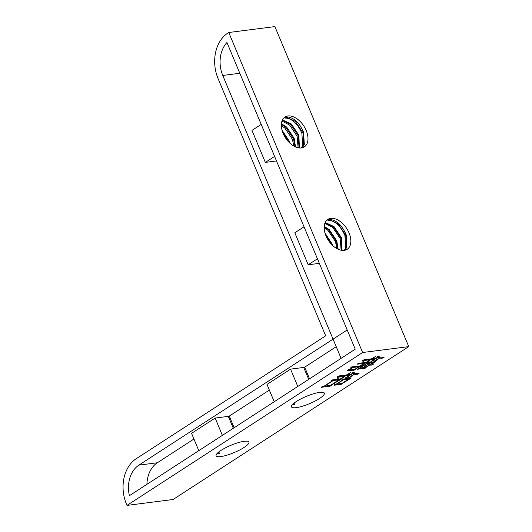<?xml version="1.0" encoding="UTF-8"?>
<svg xmlns="http://www.w3.org/2000/svg" width="532" height="532" viewBox="0 0 532 532"><rect width="100%" height="100%" fill="white"/><g stroke="black" fill="none" stroke-linecap="round" stroke-linejoin="round"><path stroke-width="0.8" d="M355.236 349.178L347.203 329.973L138.892 465.121A27.046 20.475 -97.3 0 0 129.416 495.684L355.236 349.178L226.951 42.507A27.046 20.475 -97.3 0 0 222.762 75.458L341.092 358.349L355.236 349.178M281.335 125.585L284.873 128.092L292.42 139.331L293.85 146.101M290.06 143.308L289.435 141.352L282.02 130.18M281.953 121.103L289.588 125.033L297.135 136.272L298.12 147.79M295.546 146.952L294.149 138.293L286.688 127.082L281.401 123.717M302.455 147.736L304.317 144.371L303.572 132.182C299.237 122.327 293.578 117.233 286.582 116.887L284.78 118.004C291.789 118.264 297.481 123.358 301.87 133.286L302.655 145.362L301.431 147.949M299.41 147.989L298.864 135.241L291.403 124.029L282.452 119.919M283.13 133.432A17.795 10.926 57 0 0 304.344 146.885A17.795 10.926 57 0 0 306.193 130.48A17.795 10.926 57 0 0 284.979 117.027A17.795 10.926 57 0 0 283.13 133.432M324.168 227.736L327.938 230.369L335.479 241.614L336.909 248.63M332.52 245.365L332.041 243.909L324.986 233.069M324.846 223.347L332.646 227.31L340.187 238.555L341.125 250.226M338.159 249.255L336.749 240.85L329.275 229.625L324.214 226.359M345.155 250.173L346.931 246.908L346.179 234.732C341.837 224.876 336.171 219.776 329.168 219.443L327.838 220.268C334.854 220.547 340.553 225.641 344.922 235.55L345.7 247.639L344.404 250.333M342.076 250.373L341.464 237.791L333.99 226.566L325.212 222.476M325.963 235.836A17.795 10.926 57 0 0 347.183 249.289A17.795 10.926 57 0 0 349.032 232.883A17.795 10.926 57 0 0 327.812 219.43A17.795 10.926 57 0 0 325.963 235.836M319.459 398.541A17.795 3.977 157.3 0 0 324.34 393.148A17.795 3.977 157.3 0 0 313.601 393.753A17.795 3.977 157.3 0 0 296.391 401.494A17.795 3.977 157.3 0 0 291.509 406.88A17.795 3.977 157.3 0 0 302.249 406.282A17.795 3.977 157.3 0 0 319.459 398.541M244.048 447.459A17.795 3.977 157.3 0 0 248.936 442.072A17.795 3.977 157.3 0 0 238.196 442.671A17.795 3.977 157.3 0 0 220.986 450.418A17.795 3.977 157.3 0 0 216.105 455.804A17.795 3.977 157.3 0 0 226.845 455.206A17.795 3.977 157.3 0 0 244.048 447.459M334.808 384.39L336.131 384.224L342.801 379.895L341.757 380.028L342.734 379.15L351.253 378.059L342.568 383.299L342.841 383.612L340.061 384.829L340.174 384.41L334.016 385.248L334.808 384.39M322.206 386.458L324.001 386.225L332.606 380.646L330.997 380.852L331.882 379.988L342.003 378.691L331.197 385.208L331.463 385.574L328.69 386.737L328.803 386.318L321.321 387.323L322.206 386.458M173.106 499.495L126.975 505.4L362.625 352.517L228.76 32.505L274.891 26.6L408.756 346.611L173.106 499.495M408.756 346.611L362.625 352.517M352.217 368.071L349.883 369.926L354.897 369.288L358.861 366.714L350.728 367.805L351.512 366.954L360.117 365.903L364.081 363.329L357.457 364.181L358.149 363.383L366.854 362.272L360.689 365.83L363.522 365.464L366.621 363.456L366.049 363.529L366.834 362.724L375.539 361.614L371.688 363.715L373.943 363.928L370.871 365.331L371.01 364.154L365.989 367.413L365.969 367.871L363.482 368.842L363.782 368.403L357.537 369.248L362.265 366.282L359.433 366.641L355.562 369.148L355.549 369.607L353.062 370.578L353.361 370.139L348.347 370.777L347.376 370.711L347.908 369.933L352.217 368.071M349.411 369.421L349.883 369.926M370.944 363.901L371.137 364.36L370.917 363.921M345.035 375.885L339.735 376.563L337.767 378.731L337.667 376.523L340.34 375.579L346.385 375.007L350.821 372.427L346.957 374.934L350.741 374.448L352.769 373.132L352.423 372.32L352.902 372.107C354.226 372.952 356.28 373.424 359.06 373.537L355.895 375L356.194 374.508L354.704 374.096L351.805 375.971L351.778 376.629L348.433 377.866L354.332 374.043L353.048 373.251L348.407 376.257L348.38 376.862L345.135 378.086L349.384 375.326L345.601 375.811L343.765 377.002L343.738 377.614L340.586 378.771L345.035 375.885L344.756 375.213M337.906 376.443L338.059 376.796L337.667 376.523M352.769 373.132L352.423 372.32L352.769 373.132M363.283 362.073L362.412 360.423L364.899 359.499L371.316 358.927L375.559 356.473L371.888 358.861L375.672 358.375L377.7 357.058L377.354 356.247L377.74 356.094C379.05 356.906 381.165 357.304 384.091 357.298L380.925 358.807L381.225 358.315L379.735 357.956L377.028 359.712L377.008 360.217L374.043 361.348L379.363 357.903L377.979 357.172L374.109 359.679L374.089 360.237L370.937 361.447L374.415 359.186L370.631 359.672L369.374 360.49L369.348 361.042L366.196 362.252L370.059 359.745L364.387 360.47L363.283 362.073L362.591 360.357M377.7 357.058L377.354 356.247L377.7 357.058M126.975 505.4L126.443 504.123A34.168 25.862 82.7 0 1 136.212 458.724L325.67 335.805L218.047 78.517A34.168 25.862 82.7 0 1 227.816 33.117L228.76 32.505M284.188 135.673L286.11 138.812M326.389 236.8L329.807 242.373M138.892 465.121L157.339 462.76A27.046 20.475 -97.3 0 0 146.932 484.32M198.815 450.657L191.573 433.341L215.141 418.052L228.308 416.37L233.295 428.287M234.14 427.735L229.272 416.097A19.571 4.376 157.3 0 0 228.308 416.37M229.272 416.097L269.352 390.089M274.226 401.733L266.984 384.423L290.545 369.135L303.712 367.446L308.7 379.363M309.544 378.817L304.676 367.173A19.571 4.376 157.3 0 0 303.712 367.446M304.676 367.173L336.224 346.704M157.339 462.76L193.947 439.013M319.333 263.36L308.194 264.79L294.808 232.783L304.038 226.792M276.5 160.957L265.355 162.386L251.969 130.38L261.205 124.388M292.294 404.805L294.987 404.952L294.575 403.848L293.238 403.854M216.903 453.716L219.576 453.856L219.131 452.672L217.934 452.679M288.896 142.184L282.479 131.717M294.961 146.686L293.504 138.825L285.837 127.367L281.348 124.355M299.05 147.949L298.219 135.773L290.552 124.308L282.306 120.219M302.409 147.75L303.719 145.05L302.927 132.714L295.267 121.256L286.189 117.126M331.655 244.507L325.351 234.226M337.76 249.069L336.297 241.255L328.63 229.791L324.188 226.805M341.863 250.346L341.012 238.203L333.338 226.732L325.132 222.649M345.487 249.754L346.512 247.486L345.727 235.144L338.053 223.679L328.995 219.55M215.141 418.052L222.383 435.369M297.787 386.445L290.545 369.135M308.194 264.79L317.424 258.798M265.355 162.386L274.592 156.395M292.553 404.526L294.987 404.952M294.575 403.848L294.535 404.559M219.576 453.856L219.251 453.397L217.229 453.35M219.251 453.397L219.131 452.672M358.601 366.096L358.861 366.714M363.822 362.704L364.081 363.329M364.5 362.611L364.746 363.196M366.468 363.103L366.621 363.456M373.052 361.973L373.331 362.651M365.723 367.286L365.969 367.871M363.522 367.778L363.782 368.403M362.006 365.657L362.265 366.282M359.173 366.023L359.433 366.641M355.303 369.028L355.549 369.607M353.102 369.514L353.361 370.139M347.981 369.913L348.347 370.777M365.324 367.552L372.859 362.658L370.405 362.97L362.864 367.865L365.324 367.552M372.599 362.033L372.859 362.658M370.139 362.352L370.405 362.97M362.299 367.938L369.833 363.043L367.186 363.383L359.645 368.277L362.299 367.938M369.574 362.418L369.833 363.043M366.907 362.718L367.186 363.383M332.307 379.941L332.606 380.646M339.323 379.063L339.609 379.748M328.523 385.647L328.803 386.318M330.438 385.401L339.037 379.821L333.172 380.573L324.573 386.152L330.438 385.401M338.758 379.143L339.037 379.821M332.879 379.875L333.172 380.573M339.456 375.891L339.735 376.563M337.993 377.973L338.246 378.565M355.622 373.132L356.194 374.508M354.139 372.733L354.704 374.096M351.472 375.898L351.778 376.629M353.714 372.573L354.332 374.043M352.623 372.234L353.048 373.251M348.088 376.171L348.38 376.862M349.105 374.661L349.384 375.326M345.321 375.146L345.601 375.811M343.446 376.915L343.738 377.614M342.555 379.309L342.801 379.895M348.759 378.418L349.045 379.097M339.888 383.738L340.174 384.41M341.81 383.492L348.48 379.17L343.366 379.821L336.696 384.151L341.81 383.492M348.194 378.491L348.48 379.17M343.074 379.11L343.366 379.821M369.8 359.127L370.059 359.745M364.101 359.798L364.387 360.47M363.043 360.191L363.762 361.913M380.699 357.058L381.225 358.315M379.236 356.766L379.735 357.956M376.749 359.592L377.008 360.217M378.837 356.646L379.363 357.903M377.56 356.167L377.979 357.172M373.816 359.579L374.089 360.237M374.156 358.568L374.415 359.186M370.372 359.053L370.631 359.672M369.075 360.383L369.348 361.042M239.819 73.276L222.762 75.458"/></g></svg>
